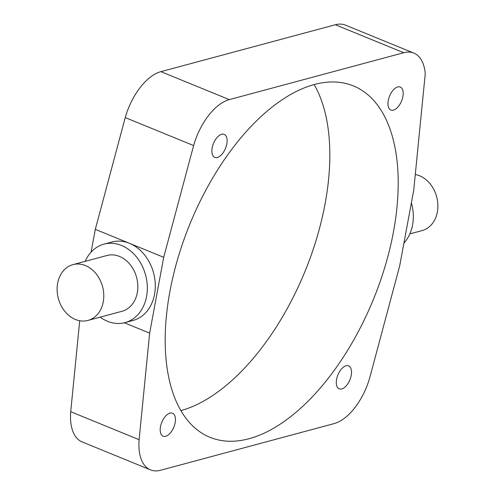 <?xml version="1.0" encoding="UTF-8"?>
<svg xmlns="http://www.w3.org/2000/svg" width="495" height="495" viewBox="0 0 495 495"><rect width="100%" height="100%" fill="white"/><g stroke="black" fill="none" stroke-linecap="round" stroke-linejoin="round"><path stroke-width="0.74" d="M409.848 233.894L422.043 230.614A28.889 22.888 -105 0 0 437.345 212.046A28.889 22.888 -105 0 0 415.28 174.512M403.908 243.138A40.621 32.181 -105 0 0 412.558 224.984A40.621 32.181 -105 0 0 411.382 202.814M57.655 283.214A28.889 22.888 -105 0 0 64.894 311.423A28.889 22.888 -105 0 0 87.955 320.432A28.889 22.888 -105 0 0 103.251 301.863A28.889 22.888 -105 0 0 96.011 273.648A28.889 22.888 -105 0 0 72.957 264.639A28.889 22.888 -105 0 0 57.655 283.214M87.955 320.432L122.005 311.281A28.889 22.888 -105 0 0 137.301 292.706A28.889 22.888 -105 0 0 130.061 264.497A28.889 22.888 -105 0 0 107 255.488L72.957 264.639M100.151 317.153A40.621 32.181 -105 0 0 125.049 322.61A40.621 32.181 -105 0 0 146.563 296.493A40.621 32.181 -105 0 0 136.379 256.818A40.621 32.181 -105 0 0 103.956 244.153A40.621 32.181 -105 0 0 85.152 261.36M125.049 322.61L133.031 320.469A40.621 32.181 -105 0 0 154.539 294.352A40.621 32.181 -105 0 0 129.511 243.33A40.621 32.181 -105 0 0 111.938 242.006L103.956 244.153M402.893 96.568A12.412 6.485 112.2 0 0 400.276 87.046A12.412 6.485 112.2 0 0 388.266 100.504A12.412 6.485 112.2 0 0 390.877 110.026A12.412 6.485 112.2 0 0 402.893 96.568M226.803 143.909A12.412 6.485 112.2 0 0 224.185 134.386A12.412 6.485 112.2 0 0 212.176 147.844A12.412 6.485 112.2 0 0 214.793 157.367A12.412 6.485 112.2 0 0 226.803 143.909M351.215 375.383A12.412 6.485 112.2 0 0 348.604 365.861A12.412 6.485 112.2 0 0 336.588 379.318A12.412 6.485 112.2 0 0 339.205 388.841A12.412 6.485 112.2 0 0 351.215 375.383M175.131 422.724A12.412 6.485 112.2 0 0 172.514 413.201A12.412 6.485 112.2 0 0 160.498 426.659A12.412 6.485 112.2 0 0 163.115 436.182A12.412 6.485 112.2 0 0 175.131 422.724M180.836 410.609A189.752 99.149 112.2 0 0 325.128 203.575A189.752 99.149 112.2 0 0 314.164 84.645M393.519 231.549A189.752 99.149 112.2 0 0 353.535 85.988A189.752 99.149 112.2 0 0 169.872 291.679A189.752 99.149 112.2 0 0 209.855 437.246A189.752 99.149 112.2 0 0 393.519 231.549M149.651 333.129L139.107 439.684A49.197 25.709 112.2 0 0 150.492 469.879A49.197 25.709 112.2 0 0 160.609 470.25L334.088 423.609A49.197 25.709 112.2 0 0 369.765 377.673L399.688 265.908L413.74 190.099L425.255 73.73A49.197 25.709 112.2 0 0 413.845 53.095A49.197 25.709 112.2 0 0 403.728 52.724L229.303 99.619A49.197 25.709 112.2 0 0 193.625 145.555L163.703 257.32L149.651 333.129L124.363 322.783M163.703 257.32L95.312 229.346L91.092 252.116M79.72 320.741L70.717 411.71A49.197 25.709 112.2 0 0 82.102 441.905L150.492 469.879M413.845 53.095L345.454 25.121A49.197 25.709 112.2 0 0 335.338 24.75L160.912 71.645A49.197 25.709 112.2 0 0 125.235 117.581L95.312 229.346M139.107 439.684L70.717 411.71M193.625 145.555L125.235 117.581M403.728 52.724L335.338 24.75M229.303 99.619L160.912 71.645"/></g></svg>
